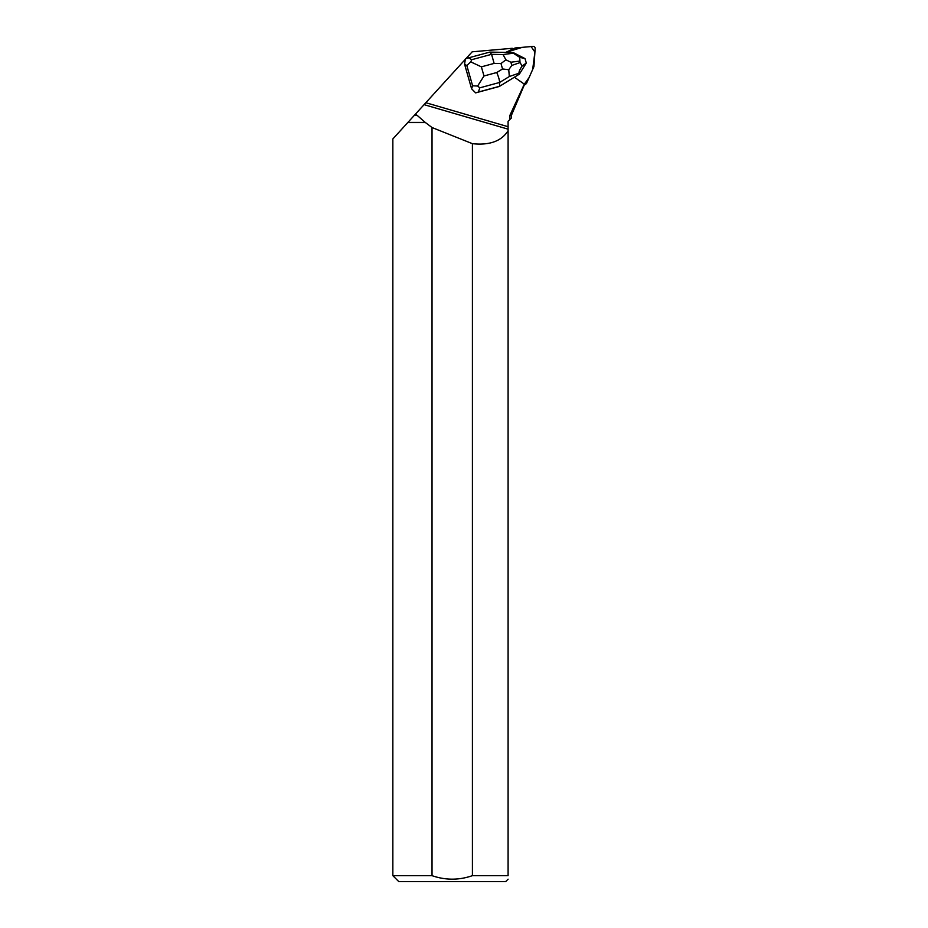 <?xml version="1.0" encoding="UTF-8"?>
<svg xmlns="http://www.w3.org/2000/svg" width="928" height="928" viewBox="0 0 928 928"><rect width="100%" height="100%" fill="white"/><g stroke="black" fill="none" stroke-linecap="round" stroke-linejoin="round"><path stroke-width="1.39" d="M514.796 48.117L505.737 52.409L522.302 47.34L531.083 46.574L534.911 52.014L532.672 69.484L529.099 77.546L524.343 84.146A1.891 1.844 55.7 0 0 526.605 83.172L533.797 66.92A1.891 1.844 55.7 0 0 533.96 66.294L535.154 48.43A1.891 1.844 55.7 0 0 533.101 46.4L515.411 47.943A1.891 1.844 55.7 0 0 514.796 48.117M465.937 58.673L472.19 51.806L512.268 48.302L512.349 49.254L505.714 52.409M499.276 86.49L519.332 74.182L499.276 86.49L475.646 92.881L478.396 92.034L479.788 87.835L499.612 82.464C499.542 80.168 498.591 76.85 496.735 72.523L483.987 75.98L477.642 86.037L479.788 87.835M414.41 115.269L417.055 115.269L414.41 115.269L392.846 138.956L392.846 875.661L432.03 875.661L432.03 127.53L472.422 143.678L472.422 875.661L508.092 875.661L508.092 126.718L425.836 102.718L465.299 59.369L464.58 64.206L471.61 88.81L475.646 92.881M508.092 126.718L508.092 121.278L509.82 119.55L509.948 115.269L524.343 84.088A1.891 1.844 -124.3 0 1 523.937 83.868L514.402 77.221M414.92 114.712L425.836 102.718M523.984 85.295L524.343 84.088M509.82 119.55L511.432 117.949L511.432 115.269L509.948 115.269M432.03 127.53L425.233 122.403L407.914 122.403M407.752 122.577L425.256 122.577M417.055 115.269L425.233 122.403M508.092 129.166L424.084 104.655M508.092 130.72C501.48 141.172 489.59 145.487 472.422 143.678M416.254 114.712L415.547 114.016M392.846 875.661L398.785 881.6L505.667 881.6L508.092 879.176M508.092 875.661C508.092 880.289 508.092 880.289 508.092 875.661M472.422 875.661C458.977 880.324 445.51 880.324 432.03 875.661M508.753 69.751L511.792 65.424L510.876 62.222L505.922 59.833L500.992 63.533L502.535 68.962L508.753 69.751L509.321 76.525L499.612 82.464L499.542 86.304L478.396 92.034M477.642 86.037L472.607 85.794L471.61 88.81M509.321 76.525L519.054 73.184C518.752 71.897 519.796 69.484 522.174 65.958L526.28 63.058L525.016 58.592L513.149 52.536L489.775 52.107L468.628 57.838L465.543 58.812L464.754 59.972M464.58 64.206L466.83 65.54L470.751 61.874L481.377 66.851L494.125 63.406L491.573 54.323L489.775 52.107M505.922 59.833L503.046 54.543L491.573 54.323L471.749 59.694L470.751 61.874M513.149 52.536L513.346 53.221L503.046 54.543M525.016 58.592L519.715 57.35L513.346 53.221M519.054 73.184L519.332 74.182L526.28 63.058M519.715 57.35L520.005 62.605L522.174 65.958M466.83 65.54L472.607 85.794M471.749 59.694L468.628 57.838M494.125 63.406L500.992 63.533M483.987 75.98L481.377 66.851M502.535 68.962L496.735 72.523M510.876 62.222L519.587 61.109M520.005 62.605L511.792 65.424M524.216 85.132L525.979 83.938M511.432 115.269L524.297 84.958"/></g></svg>
